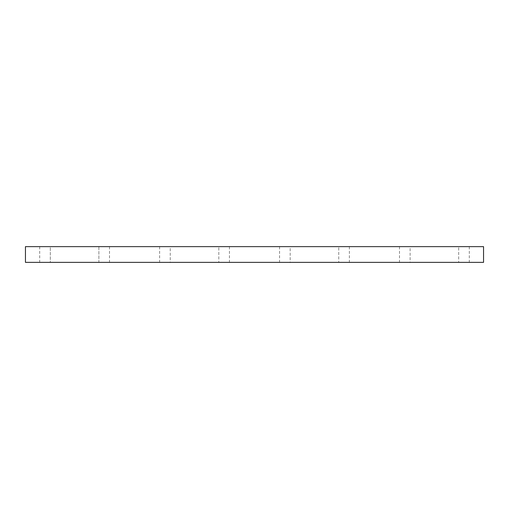 <?xml version="1.0" encoding="UTF-8"?>
<svg xmlns="http://www.w3.org/2000/svg" width="509" height="509" viewBox="0 0 509 509"><rect width="100%" height="100%" fill="white"/><g stroke="black" fill="none" stroke-linecap="round" stroke-linejoin="round"><path stroke-width="0.38" stroke-dasharray="2.54 1.91" d="M25.45 246.636L25.45 262.364L483.55 262.364L483.55 246.636L25.45 246.636M50.321 246.636L39.702 246.636L50.321 246.636L50.321 262.364L98.88 262.364L98.88 246.636L50.321 246.636L50.321 262.364L98.88 262.364L98.88 246.636L109.499 246.636L50.321 246.636M98.88 262.364L109.499 262.364L98.88 262.364M170.254 246.636L218.813 246.636L159.635 246.636L170.254 246.636L170.254 262.364L159.635 262.364L229.432 262.364L170.254 262.364L170.254 246.636M218.813 246.636L229.432 246.636L218.813 246.636L218.813 262.364L218.813 246.636M290.187 246.636L338.746 246.636L279.568 246.636L290.187 246.636L290.187 262.364L279.568 262.364L349.365 262.364L290.187 262.364L290.187 246.636M338.746 246.636L349.365 246.636L338.746 246.636L338.746 262.364L338.746 246.636M410.12 246.636L458.679 246.636L399.501 246.636L410.12 246.636L410.12 262.364L399.501 262.364L469.298 262.364L410.12 262.364L410.12 246.636M458.679 246.636L469.298 246.636L458.679 246.636L458.679 262.364L458.679 246.636M39.702 246.636L39.702 262.364M109.499 246.636L109.499 262.364M399.501 246.636L399.501 262.364M469.298 246.636L469.298 262.364M279.568 246.636L279.568 262.364M349.365 246.636L349.365 262.364M159.635 246.636L159.635 262.364M229.432 246.636L229.432 262.364"/><path stroke-width="0.76" d="M483.55 246.636L483.55 262.364L25.45 262.364L25.45 246.636L483.55 246.636"/></g></svg>
